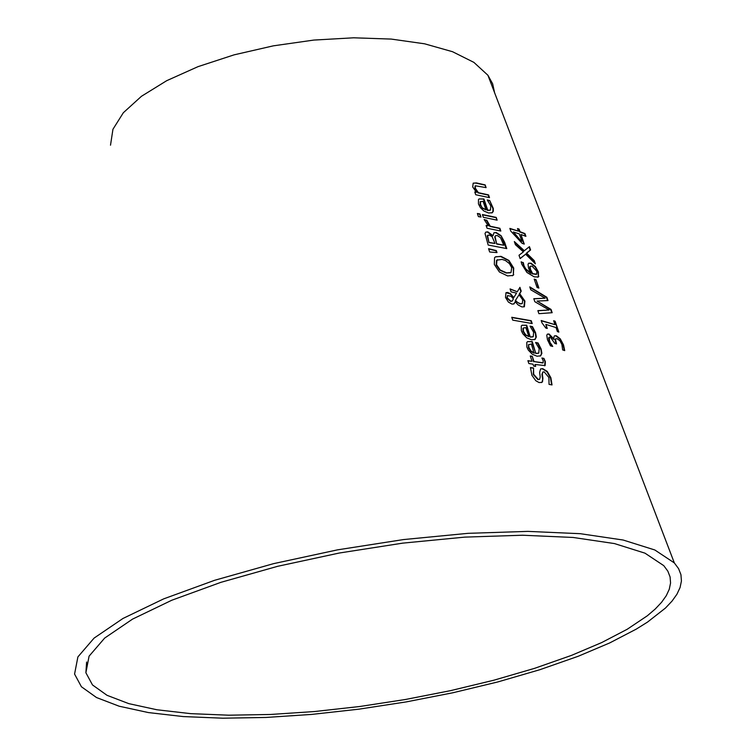 <?xml version="1.0" encoding="UTF-8"?>
<svg xmlns="http://www.w3.org/2000/svg" width="756" height="756" viewBox="0 0 756 756"><rect width="100%" height="100%" fill="white"/><g stroke="black" fill="none" stroke-linecap="round" stroke-linejoin="round"><path stroke-width="1.13" d="M514.59 242.307L524.002 250.973L529.446 246.645L530.589 249.962L526.639 253.147L534.275 260.669L535.352 263.806L525.647 254.224L520.137 258.599L519.003 255.254L523.398 251.899L515.403 244.698L514.335 241.561L524.39 250.784M525.647 254.224L520.109 258.505M529.096 246.938L530.202 250.141L526.252 253.326L533.887 260.848L534.662 263.097M535.73 342.751L537.629 343.13L540.965 349.933L541.419 354.12L540.067 356.123M527.688 341.58L531.837 341.731L535.824 353.506L538.338 353.298M528.52 344.698L528.51 347.741L530.778 351.323L534.048 353.194L531.402 344.027L528.52 344.698L528.907 347.562L531.175 351.153L534.445 353.014M536.221 353.326L538.792 353.08L539.17 348.62L535.569 342.468L538.026 342.95L541.107 348.97L541.891 353.335L540.635 355.849L537.043 356.208L532.356 354.28L528.35 350.16L526.875 347.08L526.8 342.402L527.527 341.674L532.233 341.551L535.824 353.506M540.672 368.881L542.335 368.824L546.843 371.602L550.462 377.868L551.644 384.861M542.893 378.198L542.534 381.714L541.891 382.356L539.094 382.564L535.787 380.712L531.912 375.307L530.447 367.539L533.528 367.983L533.66 374.277L538.291 379.455L539.633 379.285L540.219 376.923L539.623 372.387L540.606 368.919L542.723 368.654L547.24 371.432L550.859 377.698L552.031 384.936L549.045 384.379L548.903 377.527L544.178 371.886L542.874 372.028L542.335 374.201L542.893 378.198L542.137 381.893L541.4 382.593M542.789 372.065L541.939 374.381L542.496 378.378M533.604 368.2L533.263 374.456L537.894 379.635L539.312 379.427M530.438 367.766L533.131 368.153M530.202 326.422L532.101 326.809L535.418 333.576L535.872 337.724L534.539 339.718M522.122 325.222L526.308 325.382L530.277 337.11L532.8 336.902M522.982 328.321L522.963 331.345L525.231 334.917L528.888 336.609L525.864 327.66L523.662 327.887M523.379 328.142L523.36 331.166L525.618 334.738L528.888 336.609M530.665 336.93L533.254 336.685L533.623 332.262L530.032 326.129L532.489 326.63L535.56 332.631L536.335 336.959L535.097 339.435L531.487 339.794L526.8 337.866L522.793 333.746L521.328 330.684L521.253 326.025L521.971 325.316L526.696 325.203L530.277 337.11M543.914 358.391L545.36 361.642L545.114 365.592L535.012 364.468L535.673 366.414L533.689 366.102L533.027 364.165L528.869 363.551L527.886 360.669L532.054 361.274L530.258 355.972L532.243 356.293L534.038 361.585L543.148 362.795L543.167 360.546L541.901 357.994L543.914 358.391L544.972 361.822L544.698 365.791M535.012 364.468L535.191 366.339M527.971 360.914L532.054 361.274M542.024 358.268L543.517 358.561M534.038 361.585L542.761 362.974M532.243 356.293L533.642 361.765M530.343 356.227L531.855 356.463M511.84 317.539L530.854 320.894L531.723 323.455M532.205 323.549L512.719 320.138L511.755 317.284L531.241 320.714L532.205 323.549M521.215 291.154L519.703 293.668L524.919 301.068L524.409 306.681L522.009 306.955L518.191 304.989L515.223 301.814L514.033 303.874L512.02 304.12L508.401 302.088L505.499 297.477L505.981 292.685L507.626 292.44L510.527 293.744L513.815 297.562L516.528 293.13L511.065 291.844L510.073 288.915L517.321 291.75L519.92 287.327L521.215 291.154L519.315 293.848L524.532 301.247L523.936 306.917M519.637 287.819L520.827 291.334M515.223 301.814L513.617 304.073M517.321 291.75L510.158 289.179M513.815 297.562L510.139 293.923L505.991 292.676M515.639 300.538L517.454 302.343L520.364 303.742L522.302 303.515L522.708 299.839L519.088 294.745L515.242 300.727L519.977 303.921L521.886 303.714M519.088 294.745L515.242 300.727M511.103 296.305L507.56 295.577L507.191 297.836L510.895 301.153L512.436 300.86L513.39 298.818L511.103 296.305M507.512 295.615L506.794 298.015L510.508 301.332L511.878 301.162M495.719 256.756L500.614 256.52L508.523 260.593L513.343 268.257L513.362 274.872L512.294 275.779M497.542 259.714L496.531 260.366L496.182 264.94L499.858 270.204L506.199 273.029L510.47 272.793M511.689 267.605L509.421 263.598L505.367 260.47L502.031 259.393L496.919 260.177L496.569 264.751L500.245 270.015L506.586 272.85L511.018 272.51L511.689 267.605M513.74 274.683L512.965 275.43L507.626 275.931L499.395 271.99L494.32 264.42L494.556 257.683L495.378 256.955L500.992 256.331L508.901 260.414L513.721 268.078L513.362 274.872M501.077 235.674L504.649 242.307L506.785 248.611L488.159 245.029L485.021 233.528L485.787 232.111L487.837 231.865L493.035 235.702L493.942 232.763L496.238 232.517L501.077 235.674L506.303 248.507M493.989 232.725L495.86 232.697L500.689 235.853M485.796 232.101L487.459 232.045L492.562 235.872M495.123 236.77L496.683 244.027L503.789 245.237L500.538 237.724L497.372 235.579L495.643 235.664L494.736 236.959L496.683 244.027M495.577 235.711L494.736 236.959M497.061 243.848L503.789 245.237M487.592 235.74L489 242.648L494.991 243.451L492.099 236.647L489.227 234.974L487.204 235.929L489 242.648M487.903 235.154L487.204 235.929M489.387 242.459L494.991 243.451M488.659 248.989L495.927 250.784L496.531 252.561M496.994 252.599L489.68 251.984L488.565 248.686L496.314 250.595L496.994 252.599M496.201 217.407L497.127 220.166L483.349 217.303L482.413 214.543L496.201 217.407L496.654 220.053M482.508 214.808L495.813 217.586M484.227 219.779L486.288 220.166L489.85 226.403L499.508 228.473L500.34 230.939M486.202 225.723L488.244 225.836L484.171 219.514L486.335 220.308M486.722 220.119L490.238 226.224L499.886 228.284L500.822 231.052L487.044 228.227L486.108 225.449L488.244 225.836M489.727 200.529L493.299 208.486L493.318 211.226L492.326 212.701L488.546 213.003L483.812 210.952L480.372 207.626L478.463 203.978L478.463 199.546L479.039 198.979L483.935 198.951L487.762 210.253L490.474 210.045L490.786 205.925L487.27 199.953L489.727 200.529L492.912 208.628L492.912 211.51L491.816 212.975M479.162 198.904L483.556 199.13L487.384 210.433L490.049 210.253M487.459 200.274L489.349 200.709M480.561 201.625L480.504 204.507L482.347 208.174L485.985 209.884L483.065 201.257L480.183 201.814L480.117 204.687L482.347 208.174M480.74 201.465L480.183 201.814M482.725 207.985L485.985 209.884M477.452 213.75L479.559 214.109L480.532 216.972M481.005 217.057L478.425 216.622L477.367 213.485L479.937 213.92L481.005 217.057M485.172 184.908L486.099 187.63L475.439 185.778L475.24 188.112L478.378 192.667L488.565 194.906L489.491 197.647L475.713 194.727L474.777 191.977L476.375 192.279L472.708 186.959L473.19 183.169L476.365 182.924L485.172 184.908L485.617 187.516M473.247 183.132L475.987 183.113L484.794 185.088M476.375 192.279L474.872 192.251M475.127 185.929L474.862 188.301L478 192.856L488.187 195.095L489.009 197.533M549.196 337.252L548.591 338.008L549.026 340.616L552.182 346.295M555.745 338.83L555.093 339.614L556.029 343.772M554.554 335.806L555.915 335.947L559.884 339.009L563.097 344.972L564.307 350.472M551.029 343.8L552.74 346.446L550.462 345.842L547.457 339.718L546.768 335.22L547.41 334.114L548.658 334.18L553.713 339.359L554.063 336.467L554.535 335.825L556.303 335.768L560.272 338.83L563.485 344.793L564.713 350.604L562.653 349.924L561.888 344.405L559.913 340.739L557.2 338.764L555.858 338.773L555.48 339.435L556.539 343.923L554.828 343.422L550.302 337.119L549.366 337.176L549.423 340.436L550.633 343.971M547.41 334.114L549.045 334.001L554.101 339.189M555.121 321.234L558.854 332.092L557.389 331.582L556 327.537L545.87 324.4L547.259 328.463L545.804 328.066L541.976 322.84L541.183 320.516L555.017 324.664L553.657 320.724L555.121 321.234L558.344 331.912M553.779 321.073L554.724 321.413M555.017 324.664L541.296 320.827M545.87 324.4L546.758 328.321M533.849 298.847L545.17 298.204L530.769 289.794L529.786 286.902L546.871 297.278L548.005 300.567L537.081 301.058L551.058 309.44L552.182 312.71L538.905 313.683L537.866 310.631L549.102 310.007L537.913 310.773M537.081 301.058L550.67 309.62L551.738 312.729M529.947 287.384L546.484 297.458L547.561 300.576M549.102 310.007L534.832 301.71L533.802 298.705L545.17 298.204M536.032 279.739L538.896 288.083L537.062 287.488L534.208 279.144L536.032 279.739L538.395 287.913M534.322 279.484L535.654 279.918M528.699 263.192L530.674 263.39L535.021 266.764L538.036 272.16L538.414 276.507L537.781 277.244M521.205 262.115L522.85 262.597L523.738 266.225L525.779 269.627L530.835 273.37L528.576 268.276L528.038 264.307L528.671 263.211L531.062 263.211L535.409 266.584L538.423 271.98L538.414 276.507M530.381 266.225L529.691 267.019L530.126 269.656L532.3 273.842L536.288 274.371M530.069 266.83L530.504 269.476L532.687 273.663L536.703 274.173L536.873 271.376L532.167 266.216L530.485 266.178L529.691 267.019M538.801 276.327L538.281 276.98L534.218 276.857L526.932 272.453L521.791 264.25L521.168 261.822L522.85 262.597M523.284 262.54L524.031 265.81L525.789 268.966L531.222 273.19M521.867 241.24L519.353 233.925L513.343 231.969L521.479 241.429L513.343 231.969M519.117 229.106L520.005 231.695L524.938 233.566L525.902 236.354L520.96 234.492L524.258 244.094L522.15 243.366L510.772 231.09L509.856 228.406L518.399 231.128L517.51 228.539L519.117 229.106L519.618 231.875L524.56 233.746L525.382 236.155M517.633 228.898L518.729 229.285M518.399 231.128L509.969 228.737M520.96 234.492L523.747 243.914M578.264 656.255L539.907 669.693L497.75 681.959L452.816 692.779L406.123 701.927L358.713 709.194L311.652 714.42L266.008 717.453L222.859 718.2L183.292 716.575L148.365 712.568L119.117 706.198L96.513 697.542L81.421 686.76L74.57 674.078L77.896 656.907L94.084 638.102L122.973 618.465L163.693 598.865L214.638 580.287L273.54 563.655L337.554 549.848L403.458 539.576L467.945 533.339L527.839 531.383L580.324 533.698L623.19 540.039L654.828 549.981L674.333 562.918L678.586 568.644L680.939 574.683L681.43 580.986L680.079 587.525L676.932 594.244L672.037 601.096L665.45 608.06L647.486 622.112L636.25 629.124L609.686 642.94L578.264 656.255M110.508 145.199L112.946 129.267L123.341 112.729L141.457 96.286L166.689 80.694L198.015 66.651L234.095 54.848L273.294 45.851L313.787 40.077L353.704 37.8L391.202 39.076L424.617 43.81L452.532 51.71L473.88 62.37L487.913 75.25L492.647 83.774L494.604 92.752M571.508 655.376L534.558 668.351L493.923 680.192L450.585 690.634L405.537 699.47L359.799 706.501L314.392 711.547L270.365 714.477L228.756 715.195L190.616 713.636L156.964 709.771L128.794 703.638L107.031 695.312L92.497 684.945L85.891 672.745L89.076 656.18L104.687 638.055L132.546 619.117L171.792 600.236L220.884 582.337L277.613 566.32L339.264 553.033L402.731 543.139L464.845 537.119L522.547 535.229L573.133 537.459L614.458 543.573L644.962 553.156L663.759 565.639L667.832 571.139L670.09 576.941L670.563 582.999L669.268 589.274L666.253 595.728L661.557 602.315L655.244 609.005L647.372 615.753L627.225 629.257L601.71 642.562L571.508 655.376M487.913 75.25L674.333 562.918M86.609 662.029L85.891 672.745"/></g></svg>
